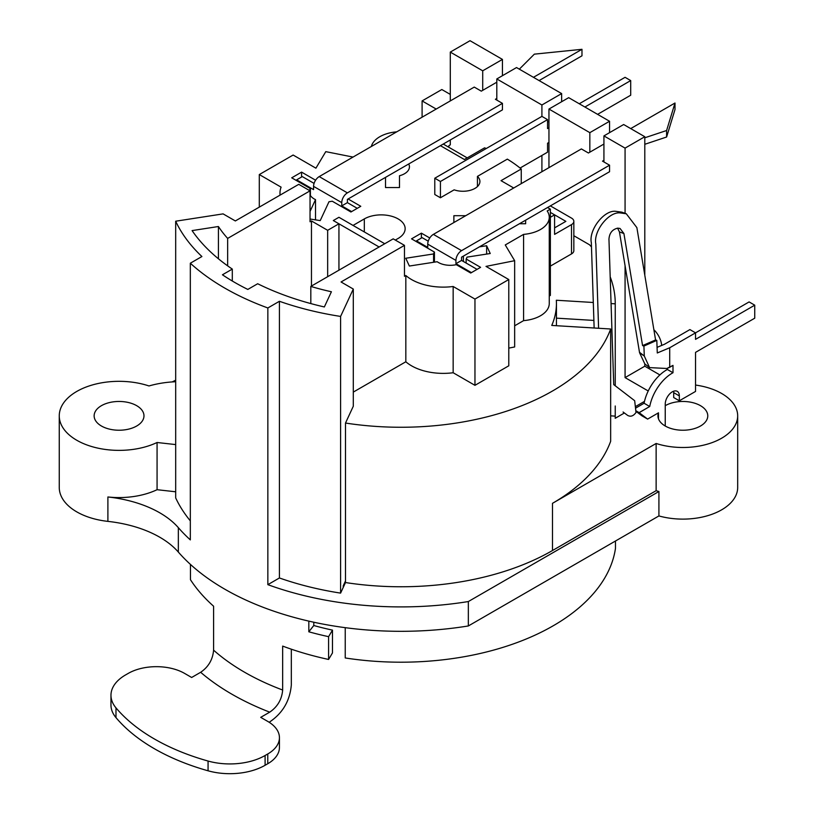 <?xml version="1.0" encoding="UTF-8"?>
<svg xmlns="http://www.w3.org/2000/svg" width="814" height="814" viewBox="0 0 814 814"><rect width="100%" height="100%" fill="white"/><g stroke="black" fill="none" stroke-linecap="round" stroke-linejoin="round"><path stroke-width="1.22" d="M441.829 89.53L450.295 94.414L441.829 89.53L422.1 100.916L436.192 109.056L422.1 100.916L422.1 117.196L422.1 100.916L441.829 89.53M470.024 40.7L502.442 59.412L502.442 75.692L502.442 59.412L482.712 70.808L482.712 90.344L482.712 70.808L450.295 52.096L482.712 70.808L502.442 59.412L470.024 40.7L450.295 52.096L450.295 100.916L450.295 52.096L470.024 40.7M516.534 67.552L561.64 93.59L561.64 101.73L561.64 93.59L541.91 104.986L541.91 116.382L434.788 178.225L440.425 181.481L547.547 119.638L547.547 128.592L548.951 127.778L547.547 128.592L547.547 119.638L541.91 116.382L434.788 178.225L440.425 181.481L547.547 119.638L541.91 116.382L541.91 104.986L496.805 78.948L541.91 104.986L561.64 93.59L516.534 67.552L496.805 78.948L496.805 100.102L496.805 78.948L516.534 67.552M568.691 97.66L609.564 121.266L609.564 132.651L609.564 121.266L589.835 132.651L589.835 152.187L589.835 132.651L548.951 109.056L589.835 132.651L609.564 121.266L568.691 97.66L548.951 109.056L548.951 167.643L548.951 109.056L568.691 97.66M623.656 124.522L644.8 136.721L644.8 275.244L644.8 136.721L625.071 148.117L625.071 213.329L625.071 148.117L603.927 135.907L625.071 148.117L644.8 136.721L623.656 124.522L603.927 135.907L603.927 161.955L603.927 135.907L623.656 124.522M644.8 363.899L644.8 366.208L625.071 377.604L648.229 390.974L625.071 377.604L625.071 265.73L625.071 377.604L644.8 366.208L659.9 374.928L644.8 366.208L644.8 363.899M101.445 426.017A24.919 14.387 0 0 0 128.592 429.141A24.919 14.387 0 0 0 143.976 415.852A24.919 14.387 0 0 0 136.681 405.677A24.919 14.387 0 0 0 109.524 402.554A24.919 14.387 0 0 0 94.139 415.852A24.919 14.387 0 0 0 101.445 426.017A24.919 14.387 0 0 0 128.592 429.141A24.919 14.387 0 0 0 143.976 415.852A24.919 14.387 0 0 0 136.681 405.677A24.919 14.387 0 0 0 109.524 402.554A24.919 14.387 0 0 0 94.139 415.852A24.919 14.387 0 0 0 101.445 426.017M59.259 487.464A59.798 34.524 0 0 0 107.896 521.377L107.896 496.967A59.798 34.524 0 0 0 157.071 489.702L157.071 442.501L175.682 444.586L157.071 442.501A59.798 34.524 0 0 1 93.539 447.069A59.798 34.524 0 0 1 59.259 415.852A59.798 34.524 0 0 0 93.539 447.069A59.798 34.524 0 0 0 157.071 442.501L157.071 489.702L175.682 491.788L157.071 489.702A59.798 34.524 0 0 1 107.896 496.967A99.664 57.54 180 0 1 178.337 527.655A249.165 143.854 0 0 0 190.323 539.896L190.323 263.217A249.165 143.854 0 0 0 267.847 307.967L279.426 301.282A233.221 134.646 0 0 0 340.598 316.422L353.296 289.051L341.056 281.98L404.477 245.36L393.203 238.848L310.816 286.416L393.203 238.848L404.477 245.36L404.477 276.282L404.477 245.36L341.056 281.98L353.296 289.051L353.296 406.237L345.502 423.046A214.286 123.718 0 0 0 610.653 328.998L551.75 325.427A155.484 89.764 0 0 0 556.44 303.551A155.484 89.764 0 0 0 556.328 300.244L593.294 302.493L556.328 300.244A155.484 89.764 0 0 1 556.44 303.551A155.484 89.764 0 0 1 551.75 325.427L610.653 328.998L610.653 441.3A214.286 123.718 180 0 1 552.482 503.327L656.135 443.477A54.813 31.644 0 0 0 737.677 415.852A54.813 31.644 0 0 0 721.621 393.467A54.813 31.644 0 0 0 695.543 385.063A54.813 31.644 0 0 1 721.621 393.467A54.813 31.644 0 0 1 737.677 415.852A54.813 31.644 0 0 1 656.135 443.477L656.135 490.679A54.813 31.644 0 0 0 658.913 491.514L658.913 515.934A54.813 31.644 0 0 0 737.677 487.464L737.677 415.852L737.677 487.464A54.813 31.644 0 0 1 658.913 515.934L658.913 491.514L468.345 601.546L658.913 491.514A54.813 31.644 0 0 1 656.135 490.679L656.135 443.477L552.482 503.327A214.286 123.718 180 0 0 610.653 441.3L610.653 328.998A214.286 123.718 0 0 1 345.502 423.046L345.502 582.549A214.286 123.718 0 0 0 552.482 550.529L656.135 490.679L552.482 550.529L552.482 503.327L552.482 550.529A214.286 123.718 0 0 1 345.502 582.549L343.233 587.423L343.233 585.795L345.502 580.921L345.502 582.549L343.233 587.423L343.233 585.795L345.502 580.921L345.502 423.046L353.296 406.237L353.296 289.051L340.598 316.422L340.598 593.111L343.233 587.423L340.598 593.111L340.598 316.422A233.221 134.646 0 0 1 279.426 301.282L279.426 577.971A233.221 134.646 0 0 0 340.598 593.111A233.221 134.646 0 0 1 279.426 577.971L279.426 301.282L267.847 307.967L267.847 584.656L279.426 577.971L267.847 584.656A249.165 143.854 0 0 0 468.345 601.546L468.345 625.956L658.913 515.934L468.345 625.956L468.345 601.546A249.165 143.854 0 0 1 267.847 584.656L267.847 307.967A249.165 143.854 0 0 1 190.323 263.217L201.903 256.532L190.323 263.217L190.323 539.896A249.165 143.854 0 0 1 178.337 527.655L178.337 552.065A249.165 143.854 0 0 0 468.345 625.956A249.165 143.854 0 0 1 178.337 552.065A99.664 57.54 0 0 0 107.896 521.377L107.896 496.967A99.664 57.54 180 0 1 178.337 527.655L178.337 552.065A99.664 57.54 0 0 0 107.896 521.377A59.798 34.524 0 0 1 59.259 487.464L59.259 415.852A59.798 34.524 0 0 1 89.174 385.948A59.798 34.524 0 0 1 148.993 385.958A59.798 34.524 0 0 0 89.174 385.948A59.798 34.524 0 0 0 59.259 415.852L59.259 487.464M345.238 627.675L345.238 657.966A215.283 124.288 180 0 0 615.476 548.361A215.283 124.288 180 0 1 345.238 657.966L345.238 627.675M615.476 541.015L615.476 548.361L615.476 541.015M665.241 426.017A24.919 14.387 0 0 0 692.388 429.141A24.919 14.387 0 0 0 707.773 415.852A24.919 14.387 0 0 0 700.478 405.677A24.919 14.387 0 0 0 665.241 405.677A24.919 14.387 0 0 1 700.478 405.677A24.919 14.387 0 0 1 707.773 415.852A24.919 14.387 0 0 1 692.388 429.141A24.919 14.387 0 0 1 665.241 426.017L665.241 404.049A9.972 5.759 -60 0 1 674.582 390.964A9.972 5.759 -60 0 1 677.268 391.351A9.972 5.759 -60 0 1 679.334 395.909L679.334 400.793L695.543 391.432L695.543 352.37L754.741 318.193L754.741 305.179L695.543 339.357L695.543 332.845L669.708 347.761L669.708 367.287L672.995 365.394L672.995 372.731A32.886 18.987 120 0 0 649.725 406.501L639.102 412.627L647.618 419.098L658.495 412.82A24.919 14.387 0 0 0 657.936 415.852A24.919 14.387 0 0 0 665.241 426.017L665.241 404.049A9.972 5.759 -60 0 1 674.582 390.964A9.972 5.759 -60 0 1 677.268 391.351A9.972 5.759 -60 0 1 679.334 395.909L679.334 400.793L695.543 391.432L695.543 352.37L754.741 318.193L754.741 305.179L695.543 339.357L695.543 332.845L669.708 347.761L657.285 352.971L656.806 340.374L655.575 339.937L636.874 227.625L626.292 213.767L619.963 212.881C608.536 211.762 593.345 231.207 595.797 243.864C593.345 231.207 608.536 211.762 619.963 212.881L626.292 213.767L636.874 227.625L655.575 339.937L642.572 345.594L655.575 339.937L656.806 340.374L643.905 346.072L644.291 356.023L649.572 367.613L666.849 368.488L669.708 367.287L669.708 347.761L657.285 352.971L656.806 340.374L643.905 346.072L642.572 345.594L623.911 233.526L642.572 345.594L643.905 346.072L644.291 356.023L649.572 367.613L666.849 368.488L672.995 365.394L672.995 372.731A32.886 18.987 120 0 0 649.725 406.501L639.102 412.698L635.815 410.805L647.618 419.098L658.495 412.82L658.495 418.874L658.495 412.82A24.919 14.387 0 0 0 657.936 415.852A24.919 14.387 0 0 0 665.241 426.017M641.981 415.852L647.618 419.098L635.866 411.253L641.981 415.852M644.485 401.383L635.347 406.654L644.485 401.383M624.389 412.983L615.201 418.294A214.286 123.718 180 0 0 615.242 416.127A214.286 123.718 180 0 1 615.201 418.294L624.389 412.983M610.653 415.842L615.242 416.127L615.242 405.993L615.242 416.127L610.653 415.842M673.697 397.537L679.334 400.793L673.697 397.537L673.697 392.653L673.697 397.537M332.234 201.211A16.941 9.778 180 0 1 328.998 201.709L320.228 220.594L328.998 201.709A16.941 9.778 180 0 0 332.234 201.211L350.926 211.996L360.785 206.298L348.097 198.982L360.785 206.298L350.926 211.996L332.234 201.211M315.517 219.872L315.517 199.633A16.941 9.778 180 0 1 314.275 198.982A16.941 9.778 180 0 1 310.042 194.912A16.941 9.778 180 0 0 314.275 198.982A16.941 9.778 180 0 0 315.517 199.633L310.042 211.426L315.517 199.633L315.517 219.872M463.4 261.477L463.4 256.105L463.4 261.477M467.012 257.122A16.941 9.778 180 0 1 466.137 258.994L466.137 263.054L466.137 258.994L480.596 267.338L466.137 258.994A16.941 9.778 180 0 0 467.012 257.122L490.242 253.52L467.012 257.122M456.278 264.682A16.941 9.778 180 0 1 438.308 262.454A16.941 9.778 180 0 1 437.179 261.732L409.371 266.036L405.759 258.252L433.567 253.948A16.941 9.778 180 0 1 434.442 252.075L434.442 262.159L434.442 252.075L411.528 238.848L434.442 252.075A16.941 9.778 180 0 0 433.567 253.948L433.567 262.291L433.567 253.948L405.759 258.252L409.371 266.036L437.179 261.732A16.941 9.778 180 0 0 438.308 262.454A16.941 9.778 180 0 0 456.278 264.682L470.726 273.026L480.596 267.338L470.726 273.026L456.278 264.682M477.442 176.384L477.442 186.579L477.442 176.384A16.941 9.778 180 0 1 479.914 181.481A16.941 9.778 180 0 1 471.265 190.008A16.941 9.778 180 0 1 454.151 189.835L440.425 197.761L434.788 194.505L434.788 178.225L434.788 194.505L440.425 197.761L440.425 181.481L440.425 197.761L454.151 189.835A16.941 9.778 180 0 0 471.265 190.008A16.941 9.778 180 0 0 479.914 181.481A16.941 9.778 180 0 0 477.442 176.384L507.336 159.127A146.51 84.585 180 0 1 521.245 168.997L501.027 180.667L513.715 187.993L501.027 180.667L521.245 168.997L521.245 183.649L521.245 168.997A146.51 84.585 180 0 0 507.336 159.127L477.442 176.384M408.709 163.99A16.941 9.778 180 0 1 409.442 166.829A16.941 9.778 180 0 1 399.481 175.753L399.481 187.546L399.481 175.753A16.941 9.778 180 0 0 409.442 166.829A16.941 9.778 180 0 0 408.709 163.99M611.07 303.571L615.242 303.826A214.286 123.718 0 0 0 615.242 303.551A214.286 123.718 0 0 0 610.195 276.852A214.286 123.718 0 0 1 615.242 303.551A214.286 123.718 0 0 1 615.242 303.826L615.242 385.775L615.242 303.551L615.242 385.775L615.242 303.826L611.07 303.571M591.473 246.917A214.286 123.718 0 0 0 589.519 244.78L573.839 235.724L589.519 244.78A214.286 123.718 0 0 1 591.473 246.917M550.366 295.411L549.257 296.052L550.366 295.411L550.366 209.147L547.191 210.979A29.904 17.267 180 0 1 549.257 217.287A29.904 17.267 180 0 1 523.585 234.381L505.26 244.953L514.652 260.694L485.999 266.392L508.781 279.538L474.959 299.074L453.154 286.487A44.851 25.895 180 0 1 405.83 275.508L404.477 276.282L405.83 275.508L405.83 361.772L353.296 392.094L405.83 361.772L405.83 275.508A44.851 25.895 180 0 0 453.154 286.487L453.154 372.741A44.851 25.895 180 0 1 405.83 361.772A44.851 25.895 180 0 0 453.154 372.741L453.154 286.487L474.959 299.074L474.959 385.327L453.154 372.741L474.959 385.327L474.959 299.074L508.781 279.538L508.781 365.801L474.959 385.327L508.781 365.801L508.781 279.538L485.999 266.392L514.652 260.694L514.652 346.957L508.781 348.117L514.652 346.957L514.652 260.694L505.26 244.953L523.585 234.381L523.585 320.635L514.652 325.793L523.585 320.635L523.585 234.381A29.904 17.267 180 0 0 549.257 217.287A29.904 17.267 180 0 0 547.191 210.979L550.366 209.147L547.547 207.519L550.366 209.147L550.366 295.411M549.257 303.551A29.904 17.267 180 0 1 523.585 320.635A29.904 17.267 180 0 0 549.257 303.551L549.257 217.287L549.257 303.551M556.44 318.152L593.884 320.431L556.44 318.152M440.425 145.675L464.387 159.513L484.595 147.843A146.51 84.585 180 0 1 486.253 148.514A146.51 84.585 180 0 0 484.595 147.843L464.387 159.513L440.425 145.675M371.357 146.489A29.904 17.267 180 0 1 396.733 131.837A29.904 17.267 180 0 0 371.357 146.489M325.773 151.648L353.032 157.071L325.773 151.648L315.913 168.183L325.773 151.648M293.132 155.036L315.913 168.183L293.132 155.036L259.3 174.562L293.132 155.036M281.105 187.149L259.3 174.562L259.3 207.112L259.3 174.562L281.105 187.149A44.851 25.895 180 0 0 279.996 192.877A44.851 25.895 180 0 1 281.105 187.149M280.158 195.075A44.851 25.895 180 0 1 279.996 192.877A44.851 25.895 180 0 0 280.158 195.075M310.042 221.764L311.457 220.95L327.666 230.311L338.939 223.799L333.302 220.543L338.939 217.287L353.032 225.427L364.316 218.915A23.921 13.807 180 0 1 398.138 218.915A23.921 13.807 180 0 1 405.148 228.683A23.921 13.807 180 0 1 398.138 238.441L395.319 240.069L398.138 238.441A23.921 13.807 180 0 0 405.148 228.683A23.921 13.807 180 0 0 398.138 218.915A23.921 13.807 180 0 0 364.316 218.915L353.032 225.427L338.939 217.287L333.302 220.543L338.939 217.287L333.302 220.543L379.11 246.988L333.302 220.543L338.939 223.799L338.939 270.177L338.939 223.799L327.666 230.311L327.666 276.689L327.666 230.311L311.457 220.95L311.457 286.05L311.457 220.95L310.042 221.764L310.042 190.842L298.769 184.33L235.338 220.95L223.097 213.879L175.682 221.215A233.221 134.646 0 0 0 201.903 256.532A233.221 134.646 0 0 1 175.682 221.215L175.682 497.893A233.221 134.646 0 0 0 190.323 520.858A233.221 134.646 0 0 1 175.682 497.893L175.682 221.215L223.097 213.879L235.338 220.95L298.769 184.33L310.042 190.842L227.655 238.41A195.35 112.78 180 0 1 218.417 226.516L192.084 230.596A235.215 135.796 0 0 0 232.305 269.088L222.436 274.786A235.215 135.796 0 0 0 247.812 289.428L257.672 283.74A235.215 135.796 0 0 0 324.348 306.959L331.41 291.758A195.35 112.78 180 0 1 310.816 286.416L310.816 303.581L310.816 286.416A195.35 112.78 180 0 0 331.41 291.758L324.348 306.959A235.215 135.796 0 0 1 257.672 283.74L247.812 289.428A235.215 135.796 0 0 1 222.436 274.786L232.305 269.088L232.305 281.023L232.305 269.088A235.215 135.796 0 0 1 192.084 230.596L218.417 226.516L218.417 258.771L218.417 226.516A195.35 112.78 180 0 0 227.655 238.41L227.655 265.863L227.655 238.41L310.042 190.842L310.042 221.764M421.398 233.16L411.528 238.848L421.398 233.16L429.761 237.983L421.398 233.16L421.398 238.034L421.398 233.16M479.415 246.856L486.63 245.747L490.242 253.52L486.63 245.747L486.63 254.08L486.63 245.747L479.415 246.856M453.876 215.7L453.876 222.537L453.876 215.7L453.876 222.537L453.876 215.7L465.72 215.7L453.876 215.7M525.641 223.758L525.641 220.167L525.641 223.758L525.641 220.167L525.641 223.758L519.424 223.758L525.641 223.758M310.042 219.027L320.228 220.594L310.042 219.027M309.524 190.537A16.941 9.778 180 0 1 310.399 188.604L310.399 195.513L310.399 188.604L291.717 177.818L310.399 188.604A16.941 9.778 180 0 0 309.524 190.537M301.587 172.12L291.717 177.818L301.587 172.12L315.588 180.209L301.587 172.12L301.587 177.004L301.587 172.12M385.521 187.546L399.481 187.546L385.521 187.546L385.521 177.371L385.521 187.546M175.682 381.705L173.26 381.858A70.543 40.731 0 0 0 148.993 385.958A70.543 40.731 0 0 1 173.26 381.858L175.682 381.705M172.181 381.929L175.682 380.189L172.181 381.929M541.91 155.443L541.91 171.713L541.91 155.443M450.295 144.861L450.295 139.977L450.295 144.861L448.88 145.675L448.88 147.303L448.88 145.675L450.295 144.861M661.67 345.441A15.944 9.208 -120 0 0 653.876 329.751A15.944 9.208 -120 0 1 661.67 345.441M547.547 152.187L547.547 143.233L548.951 142.419L547.547 143.233L547.547 152.187L520.075 168.04L547.547 152.187M597.588 114.347L630.708 95.218L630.708 80.576L625.071 77.32L579.263 103.765L625.071 77.32L630.708 80.576L584.9 107.021L630.708 80.576L630.708 95.218L597.588 114.347M548.951 121.266L547.547 122.08L548.951 121.266M427.737 247.395L427.737 244.139A7.977 4.599 -60 0 1 433.374 234.381L581.369 148.931L588.42 153.001L603.927 144.047L588.42 153.001L581.369 148.931L433.374 234.381L461.569 250.651A7.977 4.599 120 0 0 455.932 260.419L427.737 244.139A7.977 4.599 -60 0 1 433.374 234.381L461.569 250.651A7.977 4.599 120 0 0 455.932 260.419L427.737 244.139L427.737 247.395L416.463 240.883L427.737 247.395M630.708 128.592L674.999 103.012L666.605 130.515L644.8 137.78L666.605 130.515L666.605 137.017L644.8 144.292L666.605 137.017L666.605 130.515L674.999 103.012L674.999 109.524L666.605 137.017L674.999 109.524L674.999 103.012L630.708 128.592M603.927 160.327L602.513 161.141L609.564 165.201L461.569 250.651L609.564 165.201L609.564 171.713L461.569 257.163L461.569 260.419L461.569 257.163L609.564 171.713L609.564 165.201L602.513 161.141L603.927 160.327M455.932 263.675L455.932 260.419L455.932 263.675L461.569 260.419L477.075 269.373L461.569 260.419L455.932 263.675L471.428 272.619L455.932 263.675M416.463 241.697L416.463 240.883L422.1 237.627L416.463 240.883L416.463 241.697M428.235 241.178L422.1 237.627L428.235 241.178M313.573 189.621L313.573 186.365A7.977 4.599 -60 0 1 319.21 176.597L474.247 87.088L481.298 91.158L496.805 82.204L481.298 91.158L474.247 87.088L319.21 176.597L347.395 192.877A7.977 4.599 120 0 0 341.758 202.635L313.573 186.365A7.977 4.599 -60 0 1 319.21 176.597L347.395 192.877A7.977 4.599 120 0 0 341.758 202.635L313.573 186.365L313.573 189.621L296.652 179.853L313.573 189.621M519.332 69.17L534.35 54.151L581.979 49.308L533.455 77.32L581.979 49.308L581.979 55.81L539.092 80.576L581.979 55.81L581.979 49.308L534.35 54.151L519.332 69.17M496.805 98.474L495.39 99.288L502.442 103.358L347.395 192.877L502.442 103.358L502.442 109.87L347.395 199.389L347.395 202.635L341.758 205.891L341.758 202.635L341.758 205.891L351.628 211.589L341.758 205.891L347.395 202.635L347.395 199.389L502.442 109.87L502.442 103.358L495.39 99.288L496.805 98.474M296.652 180.667L296.652 179.853L302.289 176.597L296.652 179.853L296.652 180.667M314.072 183.394L302.289 176.597L314.072 183.394M357.265 208.333L347.395 202.635L357.265 208.333M384.747 243.732L338.939 217.287L384.747 243.732M689.906 329.589L664.509 344.251L657.071 347.364L664.509 344.251L689.906 329.589L695.543 332.845L749.104 301.923L754.741 305.179L749.104 301.923L695.543 332.845L689.906 329.589M673.575 391.239A9.972 5.759 -60 0 1 673.697 392.653L679.334 395.909L673.697 392.653A9.972 5.759 -60 0 0 673.575 391.239M644.088 403.245L635.52 408.19L644.088 403.245L649.725 406.501L644.088 403.245A32.886 18.987 120 0 1 667.348 369.475L672.995 372.731L667.348 369.475A32.886 18.987 120 0 0 644.088 403.245M667.348 368.274L667.348 369.475L667.348 368.274M639.57 352.767L644.83 363.919L649.572 367.613L644.83 363.919L639.57 352.767L644.291 356.023L639.478 352.279L619.444 231.929L639.57 352.767M617.602 228.154L619.444 231.929L623.911 233.526L620.044 228.469L623.911 233.526L619.444 231.929L617.602 228.154M623.076 412.016L627.635 415.394C630.626 417.043 633.414 416.076 636.009 412.484L634.676 400.712L613.725 384.615L608.964 239.448L613.725 384.615L634.676 400.712L636.009 412.484C633.414 416.076 630.626 417.043 627.635 415.394L623.076 412.016M591.33 242.613L594.139 328.001L591.33 242.613C588.664 229.935 603.968 210.104 615.486 211.284C603.968 210.104 588.664 229.935 591.3 242.603M621.815 212.159L615.486 211.284L621.815 212.159L626.292 213.767L621.815 212.159M608.933 239.458C609.32 233.17 612.26 229.406 617.734 228.144L620.044 228.469L617.734 228.144C612.26 229.406 609.32 233.17 608.933 239.458M595.828 243.854L598.595 328.266L595.828 243.854M635.805 410.724L639.102 412.627L635.805 410.724M269.139 722.252L269.709 721.916C282.712 713.095 289.916 700.803 291.32 685.032L291.32 649.185L291.32 685.032C289.916 700.803 282.712 713.095 269.709 721.916L269.139 722.252M279.436 747.466A39.866 23.016 180 0 1 267.765 763.736L265.099 765.272A49.837 28.775 180 0 1 208.069 770.797A199.328 115.079 180 0 1 115.985 717.633A49.837 28.775 180 0 1 110.969 705.056A49.837 28.775 180 0 0 115.985 717.633A199.328 115.079 180 0 0 208.069 770.797L208.069 761.039A199.328 115.079 180 0 1 115.985 707.865L115.985 717.633L115.985 707.865A49.837 28.775 0 0 1 110.969 695.288A49.837 28.775 0 0 0 115.985 707.865A199.328 115.079 180 0 0 208.069 761.039A49.837 28.775 0 0 0 265.099 755.504L265.099 765.272A49.837 28.775 180 0 1 208.069 770.797L208.069 761.039A49.837 28.775 0 0 0 265.099 755.504L265.099 765.272L267.765 763.736L267.765 753.968L265.099 755.504L267.765 753.968A39.866 23.016 0 0 0 279.436 737.698A39.866 23.016 0 0 0 267.765 721.418L260.714 717.348L267.765 721.418A39.866 23.016 0 0 1 279.436 737.698L279.436 747.466A39.866 23.016 180 0 1 267.765 763.736L267.765 753.968A39.866 23.016 0 0 0 279.436 737.698L279.436 747.466M282.662 646.092L282.662 690.028C281.837 699.46 277.523 706.837 269.709 712.158L260.714 717.348L269.709 712.158A253.154 146.154 180 0 1 200.651 672.283C208.445 666.981 212.759 659.605 213.594 650.162A235.215 135.796 0 0 0 282.662 690.028C281.837 699.46 277.523 706.837 269.709 712.158A253.154 146.154 180 0 1 200.651 672.283C208.445 666.981 212.759 659.605 213.594 650.162A235.215 135.796 0 0 0 282.662 690.028L282.662 646.092A235.215 135.796 0 0 0 328.591 659.452L332.478 652.92L332.478 630.128L332.478 652.92L328.591 659.452L328.591 636.66L332.478 630.128A223.25 128.897 0 0 1 313.787 625.518L313.787 622.222L313.787 625.518A223.25 128.897 0 0 0 332.478 630.128L328.591 636.66L328.591 659.452A235.215 135.796 0 0 1 282.662 646.092M213.594 606.216L213.594 650.162L213.594 606.216A235.215 135.796 0 0 1 190.456 579.7A235.215 135.796 0 0 0 213.594 606.216M308.821 631.796A235.215 135.796 0 0 0 328.591 636.66A235.215 135.796 0 0 1 308.821 631.796L308.821 621.123L308.821 631.796L313.787 625.518L308.821 631.796M190.456 564.428L190.456 579.7L190.456 564.428M191.646 677.482L200.651 672.283L191.646 677.482L184.605 673.412A39.866 23.016 0 0 0 128.225 673.412L125.56 674.938A49.837 28.775 0 0 0 110.969 695.288L110.969 705.056L110.969 695.288A49.837 28.775 0 0 1 125.56 674.938L128.225 673.412A39.866 23.016 0 0 1 184.605 673.412L191.646 677.482M443.243 144.047L467.205 157.885L443.243 144.047M571.509 253.907L550.366 266.117L571.509 253.907L571.509 224.613L554.588 234.381L554.588 214.845L550.366 217.287L554.588 214.845L565.872 221.357L550.366 212.403L554.588 214.845L554.588 234.381L571.509 224.613A7.977 4.599 0 0 0 573.839 221.357A7.977 4.599 0 0 0 571.509 218.101L550.366 205.891L571.509 218.101A7.977 4.599 0 0 1 573.839 221.357A7.977 4.599 0 0 1 571.509 224.613L571.509 253.907A7.977 4.599 180 0 0 573.839 250.651A7.977 4.599 180 0 1 571.509 253.907M554.588 227.869L565.872 221.357L554.588 227.869M364.316 231.939L364.316 218.915L364.316 231.939M556.44 325.712L556.44 303.551L556.44 325.712M615.242 418.264L615.242 405.993L615.242 418.264M279.996 195.167L279.996 192.877L279.996 195.167M573.839 250.651L573.839 221.357L573.839 250.651"/></g></svg>
